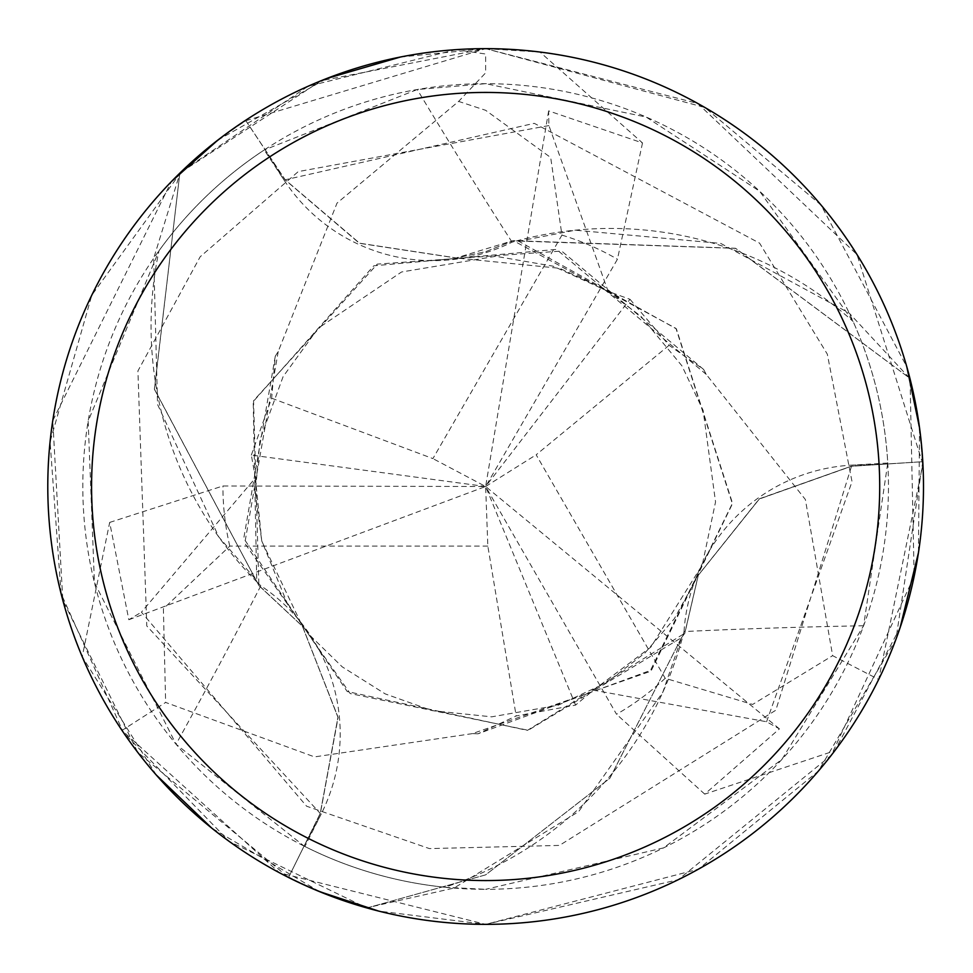 <?xml version="1.0" encoding="UTF-8"?>
<svg xmlns="http://www.w3.org/2000/svg" width="973" height="973" viewBox="0 0 973 973"><rect width="100%" height="100%" fill="white"/><g stroke="black" fill="none" stroke-linecap="round" stroke-linejoin="round"><path stroke-width="0.73" stroke-dasharray="4.87 3.65" d="M629.993 299.295L669.083 345.318L703.637 369.472L706.252 374.386L805.376 499.526L832.645 655.668L878.68 679.446L922.915 464.218L856.994 254.549L697.775 103.479L485.612 48.65L321.066 80.759L180.236 172.756L179.75 173.851L154.379 389.054L258.879 585.454L154.439 389.346L179.75 173.839A437.412 437.412 0 0 1 245.828 120.688L285.186 179.774L359.596 243.214L456.288 257.954L485.636 251.679L513.318 240.647L735.369 248.249L909.354 377.925A437.412 437.412 0 0 1 922.343 461.737L851.497 466.274L759.354 498.991L698.237 575.359L684.712 633.411L681.465 637.777L609.962 778.145L485.636 874.873L367.806 907.736A437.412 437.412 0 0 1 288.738 877.087L320.226 813.452L337.959 717.296L302.384 626.186L258.964 585.649L257.65 582.669A362.017 362.017 0 0 1 159 250.766L88.154 421.151L94.43 582.523L176.04 744.211L304.099 846.084L320.324 813.513L338.13 717.405L302.518 626.357L258.964 585.649M251.326 455.084L271.649 398.212L275.286 356.215L278.229 351.496L337.023 203.114L458.636 101.399L485.636 72.866L485.636 54.026L456.215 49.635A437.85 437.85 0 0 1 923.486 486.5A437.85 437.85 0 0 1 485.636 924.35A437.85 437.85 0 0 1 47.786 486.5A437.85 437.85 0 0 1 485.636 48.65L539.954 52.031L642.508 142.958L548.65 110.886L548.906 125.59L608.125 291.353L629.981 299.307L485.636 486.5L251.35 455.096L255.388 477.986L141.438 612.163L306.617 806.216L429.421 848.59L559.439 845.415L775.834 710.205L851.497 466.274L922.769 461.701L895.914 639.407L818.378 771.09L698.371 869.193L485.649 924.35L678.169 879.738L831.307 755.23L914.146 576.43L910.047 378.886A437.838 437.838 0 0 1 922.769 461.701M863.623 625.761A7409.067 1900.512 18.9 0 0 684.031 631.55A362.017 362.017 0 0 1 444.795 887.242L485.636 889.322A402.822 402.822 0 0 1 82.814 486.5A402.822 402.822 0 0 1 485.636 83.678A402.822 402.822 0 0 1 888.458 486.5A402.822 402.822 0 0 1 485.636 889.322L663.537 847.897L781.891 759.439L863.623 625.761L887.765 463.026A402.822 402.822 0 0 0 853.102 321.491L759.633 191.231L646.121 117.04L485.636 83.678L417.247 89.528L264.242 149.976A402.822 402.822 0 0 0 159 250.766M684.031 631.55A178.059 178.059 0 0 1 851.351 465.155L887.765 463.026M456.215 49.635L308.173 86.22L181.392 171.613L91.815 295.16L50.085 441.754L61.092 593.591L123.376 732.426L229.324 841.487L366.626 907.858L453.977 888.069L578.594 811.664L662.783 692.302L681.587 637.619L684.834 633.228L698.322 575.165L759.366 498.784L851.484 466.152L922.343 461.737A437.4 437.4 0 0 0 909.341 377.913L735.661 248.346L516.347 240.976A362.017 362.017 0 0 1 853.102 321.491M444.795 887.242A402.822 402.822 0 0 1 304.89 846.498L321.26 813.89A7351.708 1885.796 138.9 0 1 304.099 846.084L288.543 877.476L137.728 752.336L62.819 600.232L52.761 420.652L171.406 181.586M706.24 374.374L556.471 249.404L373.79 265.799L253.199 401.606L256.714 580.443L257.65 582.669A362.017 362.017 0 0 0 260.825 585.782A178.059 178.059 0 0 1 321.26 813.89M260.825 585.782A7409.067 1900.512 138.9 0 1 176.04 744.211M304.099 846.084L304.89 846.498M900.171 627.476L834.737 750.779L704.72 794.126L779.422 728.886L766.554 721.747L593.396 690.161L575.578 705.097L516.177 715.97L477.986 733.812L651.557 670.02L732.414 503.856L675.967 328.4L513.318 240.647L485.636 251.679L456.288 257.954L359.621 243.226L285.186 179.774L245.841 120.688A437.4 437.4 0 0 0 179.75 173.851L153.698 258.295L157.553 404.415L218.84 537.011L256.787 580.638M477.986 733.812L472.428 733.618L649.928 671.528L732.499 503.175L676.357 328.825L518.743 241.268L516.347 240.976A362.017 362.017 0 0 0 512.053 242.168A178.059 178.059 0 0 1 284.298 180.455L264.242 149.976M245.828 120.688L285.089 179.835L359.414 243.299L456.082 257.979L513.112 240.623M512.053 242.168A7409.067 1900.512 -101.1 0 1 417.247 89.528M909.354 377.925L849.234 313.124L720.762 243.42L575.286 230.187L518.524 241.243M275.274 356.215L243.749 538.434L347.215 691.535L527.39 730.382L684.846 633.228M278.229 351.508L244.782 543.262L350.195 693.554L528.193 730.273L681.587 637.619M703.637 369.46L561.616 251.058L377.281 264.109L253.552 400.718L258.879 585.454L302.384 626.186L337.959 717.271L320.226 813.452L288.738 877.074A437.4 437.4 0 0 0 367.818 907.736L485.636 874.861L609.901 778.218L681.465 637.777L684.712 633.411L698.237 575.359L759.329 499.003L851.497 466.152M271.649 398.212L432.912 458.599L561.944 235.113L550.682 157.517L485.636 110.302L458.636 101.411M400.462 57.018L485.636 48.65L704.732 107.419L821.005 205.011L906.812 366.821M919.534 427.792L918.439 552.761M156.276 775.007L82.218 656.69L109.681 522.416L128.825 619.74L141.438 612.163M472.428 733.618L314.522 756.897L165.629 702.433L122.014 730.419L279.543 872.817L485.636 924.35L378.692 911.093M319.533 891.621L211.846 828.193M217.843 140.088L326.624 78.545M910.047 378.886L909.341 377.913M245.841 120.688L485.636 48.662A437.85 437.85 0 0 1 539.954 52.031A437.85 437.85 0 0 0 485.636 48.65M128.825 619.74L485.636 486.5L432.912 458.599M109.681 522.416L222.926 485.977L485.636 486.5L487.838 546.108L516.177 715.958M779.434 728.886L485.636 486.5L575.578 705.097M487.838 546.108L229.774 546.108L163.391 608.77L165.641 702.433M878.68 679.446A437.85 437.85 0 0 1 834.737 750.779A437.85 437.85 0 0 0 878.68 679.446M704.72 794.126L616.541 714.267M669.083 345.318L536.159 454.792L665.191 678.278L752.652 704.44L832.633 655.668M122.014 730.419A437.85 437.85 0 0 1 82.218 656.69M180.236 172.756A437.838 437.838 0 0 1 245.597 120.324M366.626 907.858A437.838 437.838 0 0 1 288.543 877.476M665.191 678.278A262.71 262.71 0 0 1 616.541 714.279L485.636 486.5L536.159 454.792M548.65 110.873L485.636 486.5L617.441 259.244L642.508 142.958M851.351 465.155A7351.708 1885.796 18.9 0 1 887.826 463.926M284.298 180.455A7351.708 1885.796 -101.1 0 1 264.997 149.489M548.918 125.578L298.261 171.601L200.17 256.775L137.911 370.956L146.801 625.967L320.324 813.513M766.566 721.759L852.032 481.684L827.318 354.148L759.56 243.128L534.274 123.328L285.089 179.835M229.774 546.108A262.71 262.71 0 0 1 222.926 485.977M561.944 235.113A262.71 262.71 0 0 1 617.441 259.244M255.388 477.986L261.725 540.854L287.765 604.598L309.146 634.615L342.241 666.858L385.223 693.895L432.17 710.631L491.693 716.833L557.967 705.291L606.24 682.815L644.892 653.053L674.35 618.682L698.322 575.165M608.137 291.353L553.102 266.176L495.683 256.3L401.557 271.978L318.256 328.156L283.131 376.575L259.998 439.747L255.315 492.788L261.773 541.146L302.518 626.357M593.396 690.161L650.803 647.142L702.263 565.021L715.544 501.946L703.102 410.338L681.927 365.836L640.769 316.116L604.574 289.163L559.682 268.305L456.082 257.979"/><path stroke-width="1.46" d="M485.636 48.65A437.85 437.85 0 0 1 923.486 486.5A437.85 437.85 0 0 1 485.636 924.35A437.85 437.85 0 0 1 47.786 486.5A437.85 437.85 0 0 1 485.636 48.65M485.636 92.435A394.065 394.065 0 0 1 879.701 486.5A394.065 394.065 0 0 1 485.636 880.565A394.065 394.065 0 0 1 91.571 486.5A394.065 394.065 0 0 1 485.636 92.435M906.812 366.821L919.534 427.792M918.439 552.761L900.171 627.476M378.692 911.093L319.533 891.621M211.846 828.193L156.276 775.007M171.406 181.586L217.843 140.088M326.624 78.545L400.462 57.018"/></g></svg>
